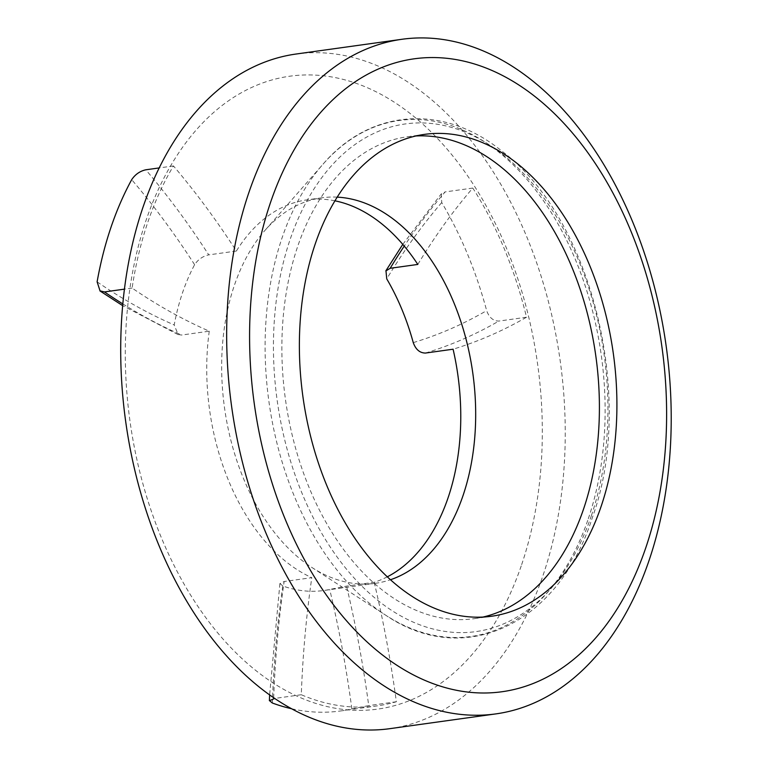 <?xml version="1.0" encoding="UTF-8"?>
<svg xmlns="http://www.w3.org/2000/svg" width="767" height="767" viewBox="0 0 767 767"><rect width="100%" height="100%" fill="white"/><g stroke="black" fill="none" stroke-linecap="round" stroke-linejoin="round"><path stroke-width="0.58" stroke-dasharray="3.83 2.88" d="M334.911 200.81A194.607 125.347 82.1 0 0 306.905 199.89A194.607 125.347 82.1 0 0 236.389 251.03A791.314 509.71 82.1 0 0 173.457 165.94A316.234 203.696 82.1 0 0 132.116 288.076A791.314 509.71 82.1 0 0 209.257 331.191L181.606 335.035L178.097 334.508L174.214 324.949A194.607 125.347 82.1 0 1 194.607 264.692C198.126 259.438 202.843 256.168 208.739 254.874A791.314 509.71 82.1 0 0 145.807 169.795M387.297 576.832A194.607 125.347 82.1 0 1 374.191 582.278L346.55 586.122L329.714 589.449A194.607 125.347 82.1 0 1 323.751 590.513A194.607 125.347 82.1 0 1 282.812 585.978L280.06 583.572L284.145 581.511A791.314 509.71 82.1 0 0 273.675 697.673M291.767 708.785A316.234 203.696 82.1 0 0 340.529 710.971A316.234 203.696 82.1 0 0 351.861 708.881L368.716 705.602A791.314 509.71 82.1 0 0 346.55 586.122M389.962 728.65A340.558 219.362 82.1 0 0 543.276 574.665A340.558 219.362 82.1 0 0 517.524 216.026A340.558 219.362 82.1 0 0 295.976 54.045M521.665 564.608A319.494 205.796 82.1 0 0 318.104 75.291A319.494 205.796 82.1 0 0 161.492 537.993A319.494 205.796 82.1 0 0 521.665 564.608M417.814 264.433A791.314 509.71 -97.9 0 1 472.788 188.068A316.234 203.696 82.1 0 1 526.517 317.222A791.314 509.71 -97.9 0 1 453.086 349.206M209.257 331.191A194.607 125.347 82.1 0 0 311.795 577.666L284.145 581.511M374.191 582.278A791.314 509.71 -97.9 0 1 396.357 701.757A316.234 203.696 82.1 0 1 377.383 705.841A316.234 203.696 82.1 0 1 301.287 694.729A791.314 509.71 -97.9 0 1 311.795 577.666M526.517 317.222L498.876 321.076C493.191 321.009 489.125 317.528 486.671 310.635A316.234 203.696 82.1 0 0 441.715 202.565L441.38 193.907L445.138 191.913A791.314 509.71 82.1 0 0 404.238 246.092M301.287 694.729L274.778 698.421M396.357 701.757L368.716 705.602M132.116 288.076L124.398 289.149M173.457 165.94L159.114 167.944M337.164 197.138A194.607 125.347 82.1 0 0 321.814 197.809A194.607 125.347 82.1 0 0 264.845 230.531A194.607 125.347 82.1 0 0 224.52 407.852A194.607 125.347 82.1 0 0 311.776 567.398A194.607 125.347 82.1 0 0 375.523 583.294A194.607 125.347 82.1 0 0 390.461 579.747M236.389 251.03L208.739 254.874M472.788 188.068L445.138 191.913M482.913 617.071A243.254 156.689 -97.9 0 1 474.207 618.672A243.254 156.689 -97.9 0 1 371.794 581.137A243.254 156.689 -97.9 0 1 297.567 246.801A243.254 156.689 -97.9 0 1 407.076 136.814A243.254 156.689 -97.9 0 1 415.887 135.97M122.787 303.905A791.314 509.71 82.1 0 0 181.606 335.035M97.112 281.844A779.157 501.867 82.1 0 0 174.214 324.949M351.861 708.881A779.157 501.867 82.1 0 0 329.714 589.449M441.715 202.565A779.157 501.867 82.1 0 0 386.75 278.891M413.26 342.619A779.157 501.867 82.1 0 0 486.671 310.635M282.812 585.978A779.157 501.867 82.1 0 0 272.323 703.003M194.607 264.692A779.157 501.867 82.1 0 0 131.694 179.66M588.318 518.722A260.483 167.781 82.1 0 0 537.916 193.054A260.483 167.781 82.1 0 0 322.917 164.311A260.483 167.781 82.1 0 0 268.939 401.659A260.483 167.781 82.1 0 0 385.734 615.22A260.483 167.781 82.1 0 0 588.318 518.722M591.376 515.683A256.274 165.068 82.1 0 0 428.091 123.199A256.274 165.068 82.1 0 0 302.466 494.332A256.274 165.068 82.1 0 0 591.376 515.683M425.436 353.06A791.314 509.71 82.1 0 0 498.876 321.076M178.059 334.594L122.624 305.621M377.383 705.841L340.529 710.971M311.776 567.398L385.734 615.22C464.486 668.92 558.558 624.252 592.297 517.763C635.872 398.102 591.712 217.981 502.04 151.243C443.307 103.44 370.298 108.722 322.917 164.311L264.845 230.531M424.582 134.369L407.076 136.814M491.714 616.227L474.207 618.672M402.78 244.366L441.293 193.83M321.814 197.809L306.905 199.89M375.523 583.294L323.751 590.513M279.897 583.553L269.629 694.844"/><path stroke-width="1.15" d="M159.114 167.944L145.807 169.795C139.93 171.118 135.222 174.406 131.694 179.66A316.234 203.696 82.1 0 0 97.112 281.844L100.036 290.846L104.475 291.93A791.314 509.71 82.1 0 0 122.787 303.905M401.946 39.28L295.976 54.045A340.558 219.362 82.1 0 0 125.702 421.61A340.558 219.362 82.1 0 0 389.962 728.65L495.923 713.885A340.558 219.362 -97.9 0 1 274.375 551.904A340.558 219.362 -97.9 0 1 248.633 193.265A340.558 219.362 -97.9 0 1 401.946 39.28A340.558 219.362 -97.9 0 1 623.494 201.261A340.558 219.362 -97.9 0 1 649.246 559.9A340.558 219.362 -97.9 0 1 495.923 713.885M387.297 576.832A194.607 125.347 82.1 0 0 448.216 497.38A194.607 125.347 82.1 0 0 453.086 349.206L425.436 353.06C419.789 352.983 415.724 349.503 413.26 342.619A194.607 125.347 82.1 0 0 386.75 278.891L385.974 270.904L390.173 268.287L417.814 264.433A194.607 125.347 82.1 0 0 334.911 200.81M274.778 698.421L269.553 700.683L272.323 703.003A316.234 203.696 82.1 0 0 291.767 708.785M124.398 289.149L104.475 291.93M390.461 579.747A194.607 125.347 82.1 0 0 463.124 495.309A194.607 125.347 82.1 0 0 453.038 300.674A194.607 125.347 82.1 0 0 337.164 197.138M270.233 203.322A319.494 205.796 -97.9 0 1 630.416 229.937A319.494 205.796 -97.9 0 1 473.805 692.639A319.494 205.796 -97.9 0 1 270.233 203.322M389.31 578.692A243.254 156.689 -97.9 0 1 300.472 317.509A243.254 156.689 -97.9 0 1 424.582 134.369A243.254 156.689 -97.9 0 1 613.341 353.683A243.254 156.689 -97.9 0 1 491.714 616.227A243.254 156.689 -97.9 0 1 389.31 578.692M415.887 135.97A243.254 156.689 -97.9 0 1 595.834 356.118A243.254 156.689 -97.9 0 1 482.913 617.071M273.675 697.673A791.314 509.71 82.1 0 0 273.646 698.574M404.238 246.092A791.314 509.71 82.1 0 0 390.173 268.287M122.624 305.621L99.959 290.942M385.849 270.837L402.78 244.366M269.629 694.844L269.399 700.683"/></g></svg>
